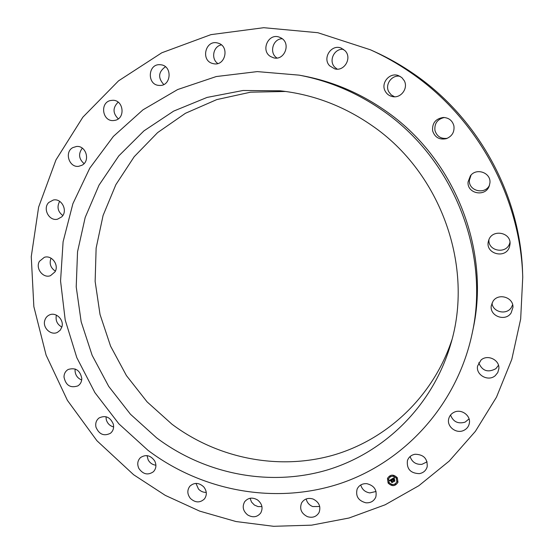<?xml version="1.0" encoding="UTF-8"?>
<svg xmlns="http://www.w3.org/2000/svg" width="554" height="554" viewBox="0 0 554 554"><rect width="100%" height="100%" fill="white"/><g stroke="black" fill="none" stroke-linecap="round" stroke-linejoin="round"><path stroke-width="0.83" d="M366.803 483.67C374.192 485.546 377.191 489.992 375.813 497.028C373.978 501.135 370.688 503.06 365.945 502.81C358.362 500.795 355.426 496.211 357.136 489.05C359.04 485.228 362.268 483.434 366.803 483.67M376.055 491.474L369.823 492.915C365.072 492.118 362.046 489.459 360.751 484.951M133.639 474.743L165.286 495.373L199.641 511.107L235.997 521.536L273.579 526.3L311.563 525.164L349.048 518.004L385.12 504.805L418.824 485.726L449.218 461.073L475.394 431.324L496.495 397.149L511.785 359.387L520.67 319.028L522.741 277.208C520.573 197.584 477.347 118.168 410.853 72.685C398.014 63.8 384.559 56.176 370.481 49.812L317.871 32.714L263.766 27.7L210.908 34.646L161.789 52.789L118.542 80.849L82.851 117.192L55.954 159.94L38.628 207.092L31.259 256.647L33.849 306.611L46.1 355.114L67.408 400.369L96.943 440.749L133.639 474.743M522.741 277.208L522.588 272.81C520.483 195.313 478.462 118.12 413.776 73.876C401.283 65.24 388.188 57.817 374.49 51.626L370.481 49.812M285.656 91.465L250.574 92.186L216.766 99.602L185.431 113.293L157.62 132.6L134.207 156.699L115.869 184.669L103.079 215.478L96.133 248.088L95.136 281.425L100.025 314.45L110.578 346.153L126.43 375.591L147.094 401.879L171.962 424.212C217.203 458.068 277.298 470.581 332.068 455.485C386.65 440.118 433.193 396.782 451.919 339.768M371.803 125.46C343.66 105.994 313.114 94.443 280.172 90.801L243.019 90.496L207.078 97.421L173.658 111.112L143.908 130.896L118.791 155.896L99.041 185.105L85.191 217.431L77.539 251.738L76.217 286.889L81.161 321.763L92.123 355.28L108.729 386.422L130.453 414.24L156.643 437.875C204.516 473.843 268.33 486.945 326.14 470.311C383.749 453.407 432.328 406.331 450.444 345.1C474.432 267.52 441.323 172.876 371.803 125.46M148.043 450.36C202.016 491.066 274.826 504.929 339.692 483.697C404.309 462.23 457.043 405.071 472.153 333.501C490.151 252.229 453.117 158.596 382.274 110.26C356.658 92.518 328.951 80.815 299.16 75.143L257.291 71.605L216.247 76.549L177.661 89.54L142.967 109.837L113.362 136.429L89.783 168.146L72.893 203.699L63.094 241.766L60.559 280.982L65.213 320.032L76.812 357.649L94.907 392.634L118.909 423.872L148.043 450.36M472.153 333.501L473.005 329.381C490.678 249.591 454.363 157.786 384.871 110.371C359.74 92.968 332.545 81.486 303.301 75.919L299.16 75.143M410.099 456.538C411.996 462.091 415.929 464.695 421.906 464.349L427.092 461.814M450.541 415.036C453.172 421.781 458.026 424.149 465.097 422.141L469.058 418.907M478.718 362.801C482.215 370.938 487.922 372.904 495.844 368.701L498.489 365.301M491.994 303.114C492.714 312.137 506.411 315.364 511.287 307.608L512.658 304.762M488.94 239.64C487.749 251.163 506.356 254.549 509.673 243.344L509.964 242.34M471.073 175.05L469.418 180.112C468.248 190.95 484.895 195.188 489.528 185.174M444.343 117.496C437.438 119.124 434.301 123.438 434.938 130.425C436.843 136.429 440.963 139.061 447.293 138.313M399.94 76.272C391.796 74.603 384.663 84.617 388.79 91.819L391.193 94.866L394.552 96.777M343.556 49.382C334.491 47.983 328.238 60.739 334.761 67.2L337.199 69.139M282.27 38.752C272.81 38.648 268.877 53.149 276.986 58.004M221.378 44.888C213.172 46.287 210.783 58.987 217.826 63.516M165.438 66.75C158.326 71.937 157.765 77.858 163.769 84.52M118.161 102.165C112.635 107.656 112.677 113.217 118.293 118.847M82.311 148.16C78.19 153.749 78.772 158.901 84.056 163.617M59.652 201.337C56.737 206.877 57.782 211.607 62.796 215.527M51.016 258.164C49.098 263.572 50.546 267.901 55.379 271.141M56.425 315.15L56.293 315.621C55.455 320.738 57.318 324.547 61.875 327.047M75.185 369.006L75.039 370.626C75.33 375.155 77.553 378.278 81.694 379.989M105.994 416.712L106.264 419.648C107.414 423.485 109.865 425.922 113.625 426.947M147.032 455.61L148.167 459.917C149.933 463.006 152.516 464.771 155.903 465.208M195.984 483.4L198.471 489.03C200.638 491.35 203.235 492.478 206.261 492.402M250.089 498.268L251.516 502.056L254.383 505.033L258.06 506.612L261.945 506.612M306.182 498.967C307.013 502.561 309.187 505.089 312.698 506.55L319.734 506.508M415.05 454.252C423.602 454.446 427.646 458.622 427.182 466.78C426.026 470.575 423.415 472.867 419.357 473.649C410.535 473.317 406.553 468.975 407.419 460.623C408.686 457.119 411.227 454.993 415.05 454.252M454.218 412.204C461.344 408.63 470.9 415.535 469.356 423.159C468.732 426.518 466.842 428.941 463.677 430.444C456.267 434.101 446.579 426.573 448.712 418.831C449.474 415.798 451.309 413.589 454.218 412.204M481.038 360.024C487.624 353.999 499.923 360.003 498.856 368.763L497.769 372.565L495.255 375.66C488.323 381.914 475.692 375.03 477.576 366.062L481.038 360.024M493.005 301.265C498.323 292.63 513.683 297.304 512.942 307.387L511.12 312.941C505.4 322.061 489.321 316.099 491.301 305.642L493.005 301.265M488.69 240.298C492 228.781 511.266 232.168 510.019 244.106L509.458 246.925C505.684 259.431 484.916 253.85 488.399 241.322L488.69 240.298M468.075 181.913L470.388 175.84C476.336 167.453 491.066 172.668 489.944 182.813L489.182 186.158C485.256 197.39 466.814 193.623 468.075 181.913M432.619 130.827C432.051 123.12 435.617 118.667 443.318 117.469C448.858 117.746 452.383 120.543 453.899 125.848C454.633 132.004 452.112 136.277 446.323 138.673C439.398 140.044 434.835 137.434 432.619 130.827M385.189 91.133C380.515 83.052 389.663 72.152 398.354 75.573L401.782 77.539L404.233 80.662C408.471 88.107 401.117 98.342 392.814 96.652C389.407 96.029 386.865 94.194 385.189 91.133M329.692 65.836C322.019 58.274 331.43 43.78 341.271 48.143L345.1 50.76C352.372 57.955 344.249 71.854 334.623 68.814L329.692 65.836M270.608 56.556C260.401 50.781 268.254 32.901 279.237 37.111L281.377 38.122C291.245 43.683 284.32 60.982 273.572 57.81L270.608 56.556M212.514 63.468C200.423 60.358 205.52 39.542 217.59 42.997L218.061 43.129C229.855 46.107 225.457 66.355 213.65 63.738L212.514 63.468M159.559 85.441L158.991 85.413C146.935 84.907 147.689 63.966 159.787 64.686L160.916 64.776C172.682 65.947 171.297 86.272 159.559 85.441M115.211 120.315L113.141 120.592C102.345 121.243 99.789 102.788 110.398 100.544L112.961 100.267C123.584 100.156 125.578 118.224 115.211 120.315M82.054 165.21L78.758 166.304C69.167 167.91 64.112 152.149 72.789 147.627L76.507 146.478C86.002 145.321 90.586 160.861 82.054 165.21M61.729 216.856L57.595 219.169C49.133 221.538 42.312 208.519 48.835 202.432L53.336 200.015C61.743 198.027 68.17 210.929 61.729 216.856M55.026 271.841L50.483 275.677C43.08 278.641 35.144 268.288 39.452 261.301L44.313 257.333C51.695 254.702 59.299 264.992 55.026 271.841M61.944 326.805L60.296 330.122L57.471 332.352C51.044 335.759 42.533 327.92 44.722 320.627C45.456 317.927 47.042 316.022 49.472 314.921C55.899 311.812 64.119 319.63 61.944 326.805M81.805 378.555C81.715 381.789 80.406 384.234 77.885 385.889C70.365 388.34 65.732 385.369 63.987 376.983C64.077 373.625 65.469 371.125 68.156 369.476C75.607 367.281 80.157 370.307 81.805 378.555M113.335 424.17C114.117 427.923 113.168 430.957 110.481 433.256C104.007 436.462 99.18 434.461 95.994 427.231C95.184 423.346 96.216 420.257 99.076 417.958C105.502 414.988 110.253 417.058 113.335 424.17M154.739 461.018C156.63 465.097 156.193 468.663 153.437 471.717C148.008 475.471 143.161 474.411 138.916 468.539C136.983 464.328 137.489 460.693 140.432 457.632C145.84 454.121 150.612 455.25 154.739 461.018M203.733 486.869C206.905 490.989 207.148 494.999 204.454 498.919C200.022 503.018 195.34 502.866 190.417 498.448C187.169 494.196 187.003 490.103 189.904 486.163C194.329 482.305 198.941 482.541 203.733 486.869M257.568 499.943C262.146 503.745 263.198 508.08 260.74 512.962C257.25 517.228 252.894 517.9 247.673 514.957C242.991 511.023 242.008 506.591 244.709 501.668C248.213 497.651 252.499 497.076 257.568 499.943M313.086 499.036C319.104 502.104 321.091 506.598 319.056 512.526C316.438 516.799 312.56 518.17 307.408 516.647C301.251 513.44 299.326 508.835 301.639 502.831C304.298 498.829 308.114 497.561 313.086 499.036M397.301 477.735C393.499 474.079 390.217 474.293 387.475 478.386L388.098 483.033C391.976 486.731 395.265 486.467 397.973 482.243L397.301 477.735M396.325 478.296C393.319 475.415 390.736 475.588 388.576 478.822L389.074 482.472C392.121 485.38 394.711 485.179 396.844 481.862L396.325 478.296M391.789 479.051L391.893 479.792L390.909 479.764L392.703 482.042L391.789 482.569L390.591 480.173L390.238 480.879L390.494 480.02L390.092 480.872L389.393 480.422L391.789 479.051M391.99 479.12L392.024 479.833L391.99 479.12M391.623 479.688L391.152 479.854L393.056 482.063L391.948 482.624L392.911 482.07L391.055 479.826L391.63 479.667M394.053 477.7L394.123 478.497L392.751 478.684L393.375 479.626L392.945 478.725L393.873 478.421L393.035 478.753L393.548 479.522L393.949 478.822L394.503 479.667L393.485 479.792L394.586 480.92L393.596 481.488L393.756 481.038L391.969 478.905L394.053 477.7M394.282 477.839L394.337 478.559L394.282 477.839M394.718 479.681L394.067 478.808L394.718 479.681M394.109 479.612L393.769 479.861L394.988 480.955L393.818 481.627L394.836 480.969L393.686 479.833L394.185 479.626L393.735 479.806M390.251 476.121L389.697 476.44L390.251 476.121M397.093 477.853L396.532 478.178L397.093 477.853M393.956 475.644L393.402 475.969L393.956 475.644M395.688 484.334L395.134 484.653L395.688 484.334M397.807 481.461L397.246 481.779L397.807 481.461M388.306 482.915L388.86 482.589L388.306 482.915M387.585 479.321L388.146 478.995L387.585 479.321M391.429 485.124L391.99 484.798L391.429 485.124M392.973 479.854L392.066 478.85M393.146 480.117L392.758 480.138M393.756 481.038L393.208 480.103L392.931 480.387M394.517 480.9L393.624 481.412M394.441 479.57L393.485 479.792M393.852 479.349L393.956 478.836M393.492 478.49L393.001 478.691M394.067 478.455L392.751 478.684M390.016 480.844L389.462 480.373M390.535 480.138L390.078 480.242M390.238 480.879L390.168 480.422M392.634 482.022L391.81 482.492L390.618 480.103L390.217 480.477M391.844 479.778L390.909 479.764M392.024 479.833L391.92 479.12M394.275 478.559L394.247 477.728M392.44 481.918L391.103 479.799M392.994 482.042L392.038 482.576M394.919 480.934L393.825 481.544M387.481 478.351L388.125 482.956C391.976 486.647 395.265 486.398 397.987 482.209M396.858 481.828L396.345 478.227C393.34 475.339 390.764 475.512 388.596 478.753L388.589 478.788M390.3 476.364L389.67 476.128M397.142 478.095L396.505 477.867M394.005 475.886L393.375 475.651M395.743 484.57L395.106 484.341M397.855 481.696L397.225 481.468M388.915 482.832L388.285 482.596M388.195 479.245L387.565 479.002M392.038 485.041L391.408 484.805"/></g></svg>
